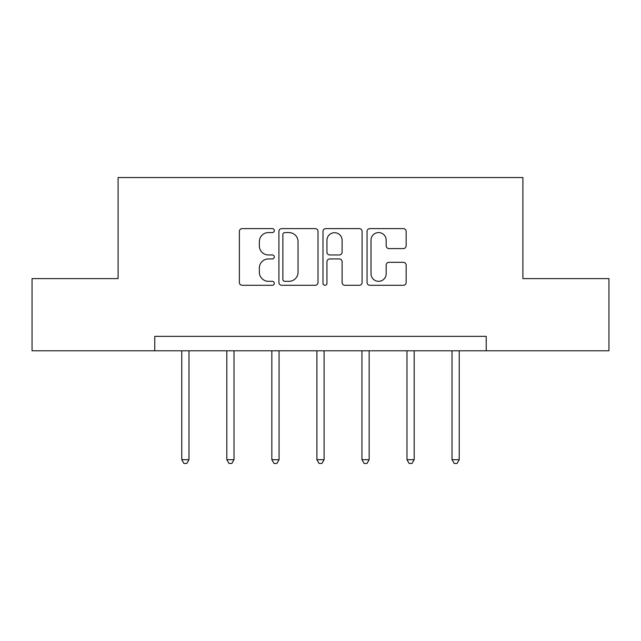 <?xml version="1.0" encoding="UTF-8"?>
<svg xmlns="http://www.w3.org/2000/svg" width="641" height="641" viewBox="0 0 641 641"><rect width="100%" height="100%" fill="white"/><g stroke="black" fill="none" stroke-linecap="round" stroke-linejoin="round"><path stroke-width="0.96" d="M274.3 230.592A1.987 1.987 0 0 0 272.321 228.605L242.21 228.605A2.836 2.836 0 0 0 239.373 231.441L239.373 282.457A2.836 2.836 0 0 0 242.21 285.293L272.321 285.293A1.987 1.987 0 0 0 274.3 283.306A1.987 1.987 0 0 0 272.321 281.319L268.419 281.319A9.07 9.07 0 0 1 259.357 272.257L259.357 268.002A9.07 9.07 0 0 1 268.419 258.932L272.321 258.932A1.987 1.987 0 0 0 274.3 256.945A1.987 1.987 0 0 0 272.321 254.966L268.419 254.966A9.07 9.07 0 0 1 259.357 245.896L259.357 241.641A9.07 9.07 0 0 1 268.419 232.571L272.321 232.571A1.987 1.987 0 0 0 274.3 230.592M403.325 248.588A2.836 2.836 0 0 0 406.162 245.751L406.162 231.441A2.836 2.836 0 0 0 403.325 228.605L369.889 228.605A2.836 2.836 0 0 0 367.053 231.441L367.053 282.457A2.836 2.836 0 0 0 369.889 285.293L403.325 285.293A2.836 2.836 0 0 0 406.162 282.457L406.162 265.166A2.836 2.836 0 0 0 403.325 262.337L389.015 262.337A2.836 2.836 0 0 0 386.178 265.166L386.178 273.739A7.58 7.58 0 0 1 378.599 281.319A7.58 7.58 0 0 1 371.019 273.739L371.019 240.159A7.58 7.58 0 0 1 378.599 232.571A7.58 7.58 0 0 1 386.178 240.159L386.178 245.751A2.836 2.836 0 0 0 389.015 248.588L403.325 248.588M154.761 350.787L32.05 350.787L32.05 278.603L118.096 278.603L118.096 177.549L522.904 177.549L522.904 278.603L608.95 278.603L608.95 350.787L486.239 350.787L486.239 336.349L154.761 336.349L154.761 350.787L486.239 350.787M318.016 231.441A2.836 2.836 0 0 0 315.188 228.605L281.744 228.605A2.836 2.836 0 0 0 278.907 231.441L278.907 282.457A2.836 2.836 0 0 0 281.744 285.293L315.188 285.293A2.836 2.836 0 0 0 318.016 282.457L318.016 231.441M325.812 228.605L359.256 228.605A2.836 2.836 0 0 1 362.093 231.441L362.093 282.457A2.836 2.836 0 0 1 359.256 285.293L344.946 285.293A2.836 2.836 0 0 1 342.11 282.457L342.11 261.768A2.836 2.836 0 0 0 339.273 258.932L329.778 258.932A2.836 2.836 0 0 0 326.95 261.768L326.95 283.306A1.987 1.987 0 0 1 324.963 285.293A1.987 1.987 0 0 1 322.984 283.306L322.984 231.441A2.836 2.836 0 0 1 325.812 228.605M284.86 232.571A1.987 1.987 0 0 0 282.873 234.558L282.873 279.34A1.987 1.987 0 0 0 284.86 281.319L288.971 281.319A9.07 9.07 0 0 0 298.041 272.257L298.041 241.641A9.07 9.07 0 0 0 288.971 232.571L284.86 232.571M342.11 240.295A7.58 7.58 0 0 0 334.53 232.715A7.58 7.58 0 0 0 326.95 240.295L326.95 252.129A2.836 2.836 0 0 0 329.778 254.966L339.273 254.966A2.836 2.836 0 0 0 342.11 252.129L342.11 240.295M181.764 350.787L181.764 459.701L188.983 459.701L188.983 350.787M188.983 459.701L186.811 463.451L183.927 463.451L181.764 459.701M226.802 350.787L226.802 459.701L234.021 459.701L234.021 350.787M234.021 459.701L231.858 463.451L228.973 463.451L226.802 459.701M271.848 350.787L271.848 459.701L279.067 459.701L279.067 350.787M279.067 459.701L276.904 463.451L274.011 463.451L271.848 459.701M316.894 350.787L316.894 459.701L324.106 459.701L324.106 350.787M324.106 459.701L321.942 463.451L319.058 463.451L316.894 459.701M361.933 350.787L361.933 459.701L369.152 459.701L369.152 350.787M369.152 459.701L366.989 463.451L364.096 463.451L361.933 459.701M406.979 350.787L406.979 459.701L414.198 459.701L414.198 350.787M414.198 459.701L412.027 463.451L409.142 463.451L406.979 459.701M452.017 350.787L452.017 459.701L459.236 459.701L459.236 350.787M459.236 459.701L457.073 463.451L454.189 463.451L452.017 459.701"/></g></svg>
